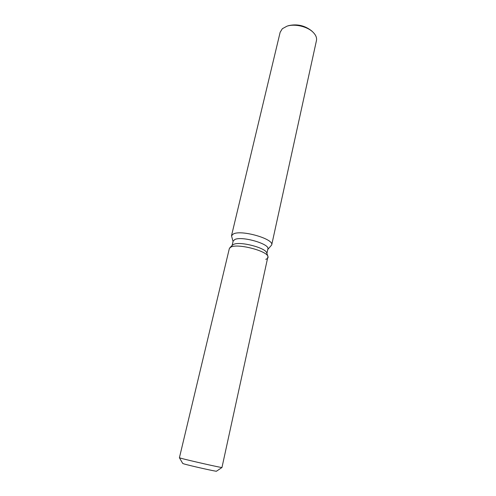 <?xml version="1.0" encoding="UTF-8"?>
<svg xmlns="http://www.w3.org/2000/svg" width="496" height="496" viewBox="0 0 496 496"><rect width="100%" height="100%" fill="white"/><g stroke="black" fill="none" stroke-linecap="round" stroke-linejoin="round"><path stroke-width="0.74" d="M182.745 463.475L183.942 463.903C189.652 465.639 217.198 471.814 216.473 471.2C217.422 471.857 189.689 465.651 183.942 463.903L182.745 463.469L179.416 457.765M266.736 252.923L267.958 256.494L266.736 252.923C265.775 247.826 240.157 241.149 233.703 244.348L232.494 245.08L229.326 248.614L179.409 457.752L180.891 458.236C188.027 460.269 223.113 468.174 221.966 467.505L267.958 256.494C266.941 250.908 238.303 243.449 231.173 246.958L229.834 247.764L231.173 246.958C238.303 243.449 266.941 250.908 267.958 256.494C268.373 257.753 267.642 258.695 265.763 259.321M266.904 253.425L267.883 248.998C270.103 244.026 241.992 235.867 234.856 239.487L233.17 241.05L232.122 245.458M267.784 249.432L271.69 244.968C274.325 239.078 241.657 229.561 233.43 233.92L231.496 235.761L233.064 241.478M271.69 244.968L316.448 40.598C317 37.789 315.834 34.968 312.957 32.141C307.216 26.437 294.618 23.554 286.973 26.189L282.348 28.712L280.147 32.283L231.496 235.761M312.108 31.31L311.81 31.019C304.897 25.494 297.123 23.715 288.486 25.68L288.095 25.811M288.486 25.68L286.973 26.189M311.81 31.019L312.957 32.141M232.494 245.08L229.834 247.764M216.473 471.2L221.954 467.511"/></g></svg>
